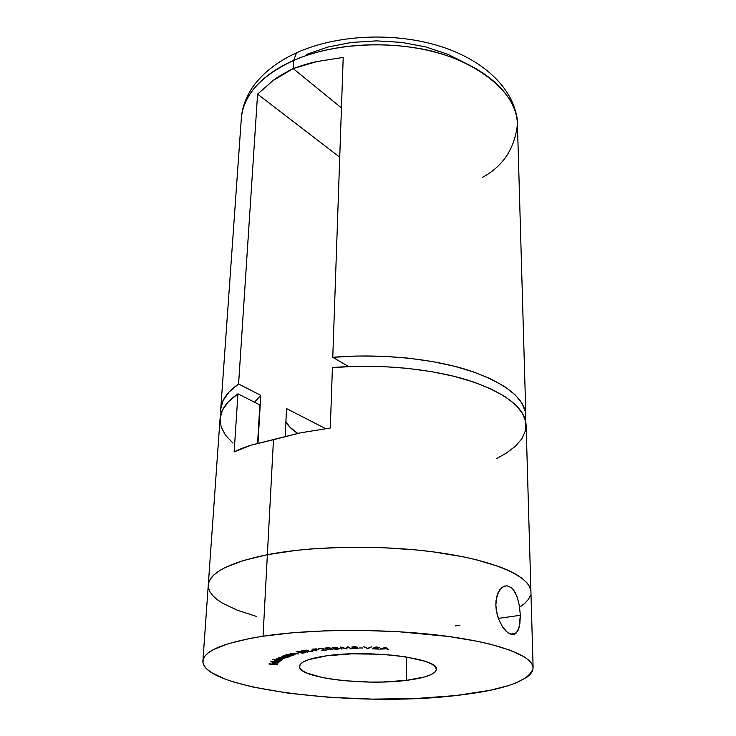 <?xml version="1.0" encoding="UTF-8"?>
<svg xmlns="http://www.w3.org/2000/svg" width="736" height="736" viewBox="0 0 736 736"><rect width="100%" height="100%" fill="white"/><g stroke="black" fill="none" stroke-linecap="round" stroke-linejoin="round"><path stroke-width="1.1" d="M505.936 631.092L502.817 627.33L498.658 619.316L497.177 614.67L495.825 605.02L496.046 600.41L498.152 592.48L502.016 587.3L506.764 585.654L511.511 587.751L513.654 590.125L517.15 596.997L519.404 605.802L520.334 615.268L519.864 623.944L517.978 630.559L514.694 634.128L512.587 634.579L509.395 633.696M511.778 634.515L507.776 632.684L502.817 627.33L498.658 619.316L496.211 609.859L495.825 605.02L496.837 596.169L499.91 589.49L504.335 586.012M517.15 596.997L519.404 605.802L520.334 615.268L498.327 618.415L520.334 615.268L519.101 627.569L516.506 632.767L514.694 634.128M406.272 680.386C364.394 685.906 297.703 677.663 299.488 666.411C300.049 661.912 309.083 658.38 326.6 655.804L308.448 659.714L302.901 662.188L299.966 664.866L299.69 667.635L302.018 670.386L306.783 673.026L322.662 677.598L333.132 679.374L344.779 680.745L370.006 682.07L382.729 682.005L406.272 680.386L424.589 676.973L430.882 674.719L434.884 672.189L436.374 669.475L435.243 666.678L431.443 663.9L425.077 661.268L405.554 656.843L393.144 655.27L379.647 654.212L351.725 653.844L326.6 655.804C369.15 649.373 439.548 658.472 436.384 669.272C435.491 674.268 425.454 677.966 406.272 680.386L406.493 657L406.272 680.386M263.046 636.208C311.429 628.829 384.808 628.48 441.802 635.591C498.907 642.703 533.039 655.905 533.112 667.874C530.196 680.846 504.344 690.083 455.547 695.584L415.564 698.538L372.637 699.117L329.424 697.323L288.604 693.229L252.862 687.028L233.22 681.867L224.958 679.015L212.042 672.897L207.57 669.668L204.553 666.356L203.044 662.989L203.127 659.603L204.838 656.236L208.224 652.924L213.293 649.686L228.473 643.641L250.056 638.416L263.046 636.208L292.762 632.758L326.315 630.77L362.038 630.402L398.075 631.672L448.638 636.474L477.563 641.323L490.084 644.138L510.618 650.357L524.658 657.082L529.147 660.523L531.944 663.982L533.085 667.405L532.597 670.772L530.555 674.038L527.013 677.194L515.761 683.026L508.236 685.676L489.872 690.331L455.547 695.584C356.463 707.517 201.02 689.172 202.897 660.956C203.89 650.863 223.937 642.611 263.046 636.208L267.37 554.686L263.046 636.208M496.864 458.39L505.871 453.404L515.393 446.255L522.063 438.509L525.596 430.312L525.78 421.829L522.44 413.227L515.504 404.736L504.997 396.557L491.032 388.939L473.874 382.104L453.891 376.262L431.59 371.625L407.588 368.35L382.554 366.546L357.245 366.289L332.414 367.568L330.308 428.012L300.26 432.86L273.47 439.705L267.37 554.686L243.358 560.501L225.271 567.474L218.62 571.283L213.615 575.23L210.257 579.278L208.518 583.381L210.257 579.278L213.615 575.23L218.62 571.283L225.271 567.474L243.358 560.501L267.37 554.686C314.658 545.505 386.133 544.732 441.692 553.049C497.361 561.375 530.757 577.208 530.923 591.781C530.757 577.208 497.361 561.375 441.692 553.049C386.133 544.732 314.658 545.505 267.37 554.686C229.135 562.635 209.438 572.746 208.279 585.019C209.438 572.746 229.135 562.635 267.37 554.686L296.396 550.353L312.395 548.835L346.389 547.225L381.588 547.593L416.171 549.93L432.667 551.798L463.045 556.784L476.569 559.82L499.578 566.784L508.852 570.612L516.534 574.595L522.588 578.698L526.994 582.866L529.754 587.052L530.886 591.21L529.754 587.052L526.994 582.866L522.588 578.698L516.534 574.595L508.852 570.612L499.578 566.784L476.569 559.82L463.045 556.784L432.667 551.798L416.171 549.93L381.588 547.593L346.389 547.225L312.395 548.835L296.396 550.353L267.37 554.686L273.47 439.705L251.224 445.114C244.012 447.424 238.317 449.687 234.14 451.913L237.949 393.843C226.624 401.681 220.662 409.943 220.064 418.618L208.279 584.973M278.098 662.713L275.181 663.035L276.064 661.866L273.148 661.94L272.21 662.63L277.536 663.173L278.907 662.648L277.408 662.004L278.098 662.713L275.181 663.035L276.064 661.866L272.081 662.428L275.006 663.21L278.861 662.75L277.408 662.004L278.098 662.713M272.854 659.382L276.451 659.714L274.344 660.376L277.159 661.075L280.453 660.937L281.18 660.551L280.517 660.082L281.824 660.017L273.074 659.226L276.451 659.714L274.316 660.275L276.837 661.048L281.051 660.707L280.517 660.082L281.824 660.017L272.854 659.382M283.728 655.712L284.795 655.868L281.952 656.411L284.087 657.22L287.592 657.23L289.938 656.42L284.124 655.574L284.795 655.868L281.943 656.457L283.783 657.174L289.938 656.42L283.728 655.712M295.228 654.865L292.118 653.899L292.431 653.439L298.816 653.991L294.014 653.154L289.984 653.826L295.228 654.865L292.486 654.056L291.98 653.706L292.431 653.439L298.816 653.991L291.916 653.292L289.984 653.826L295.228 654.865M307.722 652.28L306.075 651.332L312.165 651.599L306.93 651.204L308.283 650.615L306.415 650.164L301.834 650.606L307.722 652.28L306.075 651.332L312.165 651.599L306.93 651.204L308.356 650.734L307.749 650.385L303.214 650.394L301.834 650.606L307.722 652.28M317.05 650.955L315.358 649.989L318.44 649.63L313.288 649.244L316.37 648.885L312.027 649.152L317.05 650.955L315.358 649.989L318.44 649.63L313.288 649.244L316.37 648.885L312.027 649.152L317.05 650.955M330.712 649.713L332.368 649.189L330.85 648.158L327.502 647.662L325.119 648.223L329.148 649.713L332.378 649.152L331.614 648.49L326.729 647.698L325.119 648.241L330.712 649.713M342.084 649.014L341.338 647.533L346.15 648.885L347.962 647.34L351.293 648.729L347.806 646.742L345.865 648.517L340.244 646.981L341.228 649.042L342.084 649.014L341.338 647.533L346.15 648.885L347.962 647.34L351.293 648.729L347.806 646.742L345.865 648.517L340.244 646.981L341.228 649.042L342.084 649.014M359.122 647.965L362.554 647.984L359.122 647.965M376.584 647.119L378.175 647.781L372.628 648.848L378.819 649.088L374.688 648.738L379.215 647.735L376.712 646.926L373.391 647.487L376.593 646.926L378.414 647.57L372.628 648.848L378.819 649.088L374.688 648.738L379.298 647.634L376.712 646.926L373.391 647.487L376.584 647.119M385.563 647.395L379.61 649.124L386.501 648.839L388.35 649.63L385.563 647.395L379.61 649.124L386.501 648.839L388.35 649.63L385.563 647.395M367.586 648.747L371.8 646.797L367.678 648.287L363.593 646.631L367.586 648.747L371.8 646.797L367.678 648.287L363.593 646.631L367.586 648.747M357.144 647.1L351.928 646.926L353.436 647.57L352.084 648.214L354.89 648.72L358.128 648.287L356.114 647.551L357.144 647.1L354.191 646.585L351.799 647.073L353.436 647.57L352.02 648.14L355.47 648.72L358.193 648.158L356.114 647.551L357.144 647.1M337.346 647.606L332.203 647.662L334.245 648.232L333.261 648.646L333.721 648.996L336.711 649.318L339.397 648.747L336.775 648.094L337.346 647.606L332.184 647.717L334.245 648.232L333.417 648.858L337.263 649.29L339.397 648.738L336.775 648.094L337.346 647.606M320.27 648.444L323.196 648.848L321.586 650.449L327.023 649.934L322.892 650.1L323.904 648.692L319.893 648.26L318.421 648.628L318.725 649.152L320.28 648.232L323.214 648.922L321.586 650.449L327.023 649.934L322.892 650.1L324.079 648.922L323.702 648.591L319.893 648.26L318.32 648.793L318.725 649.152L320.27 648.444M311.245 650.882L313.987 650.523L311.245 650.882M302.478 653.228L304.897 652.731L304.492 652.068L300.104 651.277L296.093 651.654L302.478 653.228L305.219 652.473L304.492 652.068L300.978 651.424L296.093 651.654L302.478 653.228M290.959 656.089L287.325 655.003L289.128 654.58L293.692 655.288L291.29 654.654L287.804 654.433L285.393 655.132L290.959 656.089L287.307 654.939L293.692 655.288L291.29 654.654L285.393 655.132L290.959 656.089M282.44 659.658L278.042 658.481L284.409 658.683L279.698 657.653L286.092 657.855L279.514 657.386L278.824 657.69L279.57 658.15L276.359 658.95L282.44 659.658L278.042 658.481L284.409 658.683L279.698 657.653L286.092 657.855L278.999 657.533L279.57 658.15L276.359 658.95L282.44 659.658M279.468 661.793L270.646 661.112L279.468 661.793M277.702 664.516L273.525 664.13L273.792 663.421L272.936 663.375L272.67 664.093L269.956 663.955L270.213 663.237L269.358 663.2L269.036 664.093L277.702 664.516L273.525 664.13L273.792 663.421L272.936 663.375L272.67 664.093L269.956 663.955L270.213 663.237L269.358 663.2L269.036 664.093L277.702 664.516M256.763 616.529L237.599 610.328L222.668 603.29L217.019 599.509L212.704 595.59L209.806 591.578L208.389 587.494L209.806 591.578L212.704 595.59L217.019 599.509L222.668 603.29L237.599 610.328L256.763 616.529M530.435 595.304L528.457 599.297L525.016 603.152L520.186 606.832L525.016 603.152L528.457 599.297M459.963 625.232L455.17 625.95M513.654 590.125L515.54 593.234M387.384 648.793L387.375 649.575L387.384 648.793M386.51 648.039L386.501 648.839L386.51 648.039M385.314 647.827L386.253 648.628L386.271 647.827L386.253 648.628L383.152 648.453L385.324 647.468L386.253 648.628L383.152 648.453L385.314 647.827M367.798 648.232L367.779 648.747L367.798 648.232M357.751 647.818L357.733 648.48L357.751 647.818M353.446 647.386L352.728 647.091L354.274 646.788L356.233 647.146L352.746 647.137L354.274 646.585L356.16 647.248L353.473 647.386M354.862 647.662L357.273 648.14L352.94 648.14L354.872 647.478L357.273 648.168L353.795 648.444L353.004 647.956L354.862 647.662M341.513 647.873L341.228 649.042L340.897 647.119L341.513 647.873M350.419 648.232L350.41 648.756L350.419 648.232M347.972 646.834L347.962 647.34L347.972 646.834M346.398 647.993L346.371 648.876L346.398 647.993M346.168 648.223L346.15 648.885L346.168 648.223M336.803 647.413L336.775 648.094L336.803 647.413M334.31 647.422L336.545 647.763L333.187 647.836L334.31 647.211L336.462 647.652L335.69 648.26L338.477 648.72L334.291 648.812L335.699 648.066L333.187 647.836L334.31 647.422M338.367 648.572L336.6 649.124L334.19 648.72L338.367 648.572M325.974 647.79L325.938 648.913L325.974 647.79M331.54 648.453L331.513 649.143L330.4 649.538L325.993 648.278L327.134 647.671L330.85 648.168L331.485 649.235L330.4 649.538L326.039 648.398L328.366 647.892L331.513 649.17M318.752 648.462L318.725 649.152L318.752 648.462M323.73 648.6L323.702 649.419L323.73 648.6M322.92 649.299L322.892 650.1L322.92 649.299M303.103 650.661L307.041 650.228L307.409 650.725L305.109 651.231L303.122 650.412L307.032 650.495L305.109 651.231L303.103 650.661M297.344 651.691L300.316 651.305L300.748 651.792L297.344 651.691M300.04 652.354L303.839 651.949L304.29 652.455L302.487 652.952L300.049 652.068L303.83 652.188L304.235 652.538L302.487 652.952L300.04 652.354M286.893 654.635L286.865 655.169L286.893 654.635M288.475 656.208L288.438 657.036L288.475 656.208M283.792 656.963L283.093 656.245L286.709 655.951L287.804 656.926L284.206 657.036L282.79 656.484L283.112 655.969L288.006 656.503L287.022 657.092L283.783 656.963M277.757 658.242L277.72 658.922L277.757 658.242M275.236 660.155L278.502 659.723L280.434 660.486L277.095 660.891L275.144 660.293L275.255 659.824L280.103 660.192L279.873 660.799L277.527 660.919L275.236 660.155M275.052 662.225L275.006 663.21L275.052 662.225M275.31 661.83L275.181 663.035L275.31 661.83M275.218 662.004L274.482 662.97L272.936 661.977L275.218 661.83L274.482 662.97L272.881 662.464L275.218 662.004M269.992 663.228L269.956 663.955L269.992 663.228M273.562 663.403L273.525 664.13L273.562 663.403M530.923 591.753L526.111 425.031C525.016 407.781 505.614 392.822 467.912 380.162C430.772 368.644 378.847 363.685 332.414 367.568L330.308 428.012L300.26 432.86L251.224 445.114L234.14 451.913L237.949 393.843L259.817 404.883L257.591 443.274L259.817 404.883L237.949 393.843L228.408 401.764L222.447 410.081L220.064 418.572L221.159 427.027L225.538 435.261L232.962 443.118M525.835 415.352L517.436 124.117C516.819 96.563 487.996 67.924 441.03 53.792C394.146 39.68 334.144 42.55 293.6 60.444L296.608 52.725L299.322 51.557L296.608 52.725L293.6 60.444C317.216 49.993 360.87 39.275 416.079 47.978C471.859 56.414 518.549 92.092 517.436 124.117C514.832 148.424 503.166 166.18 482.42 177.404M332.773 357.319C379.049 353.372 430.79 358.368 467.811 370.033C505.393 382.858 524.74 398.01 525.835 415.5L525.44 420.293L525.504 412.252L522.174 403.54L515.255 394.928L504.776 386.639L490.857 378.92L473.745 372.002L453.836 366.096L431.618 361.404L407.689 358.082L382.748 356.27L357.521 356.012L332.773 357.319L348.652 366.556L332.773 357.319L343.206 57.426L332.773 357.319M316.784 61.585L343.206 57.426L316.784 61.585C310.978 62.707 303.112 65.044 293.167 68.586L293.6 60.444L293.167 68.586L316.784 61.585M293.6 60.444C260.719 75.872 243.303 95.174 241.334 118.34C243.745 89.893 270.434 70.417 293.6 60.444M273.157 80.436C276.948 77.446 283.618 73.499 293.167 68.586L341.449 107.907L293.167 68.586L273.157 80.436L257.582 94.134L339.738 157.219L257.582 94.134L273.157 80.436M238.593 383.98L257.582 94.134L238.593 383.98L229.071 392.021L223.128 400.458L220.745 409.06L220.929 413.917L220.736 409.115C221.343 400.31 227.295 391.938 238.593 383.98L260.765 395.361L254.527 402.206L260.765 395.361L238.593 383.98M257.996 443.173L260.765 395.361L257.996 443.173M286.543 408.59L285.172 436.365L286.543 408.59L325.551 428.61L286.543 408.59M306.581 54.427L327.768 47.076L351.403 42.458L376.4 40.866L401.562 42.375L425.666 46.911L447.589 54.216L463.404 62.091M285.899 421.599L289.561 426.843L297.74 433.394C291.907 429.741 287.96 425.813 285.899 421.599M510.361 634.128L515.844 633.392M533.112 667.856L530.923 591.781M202.906 660.919L208.279 585.019M326.002 648.26L326.011 647.781M323.214 648.922L323.233 648.434M288.116 656.668L288.135 656.153M282.79 656.484L282.808 656.015M280.434 660.477L280.462 659.898M278.134 662.63L278.153 662.161M272.881 662.446L272.909 661.986M517.436 124.117C516.414 91.411 486.073 60.83 440.505 46.396C394.781 31.896 337.079 34.436 296.544 52.78C277.638 61.465 263.24 72.606 253.331 86.204C246.201 96.37 242.208 107.079 241.334 118.34L220.736 409.106"/></g></svg>
